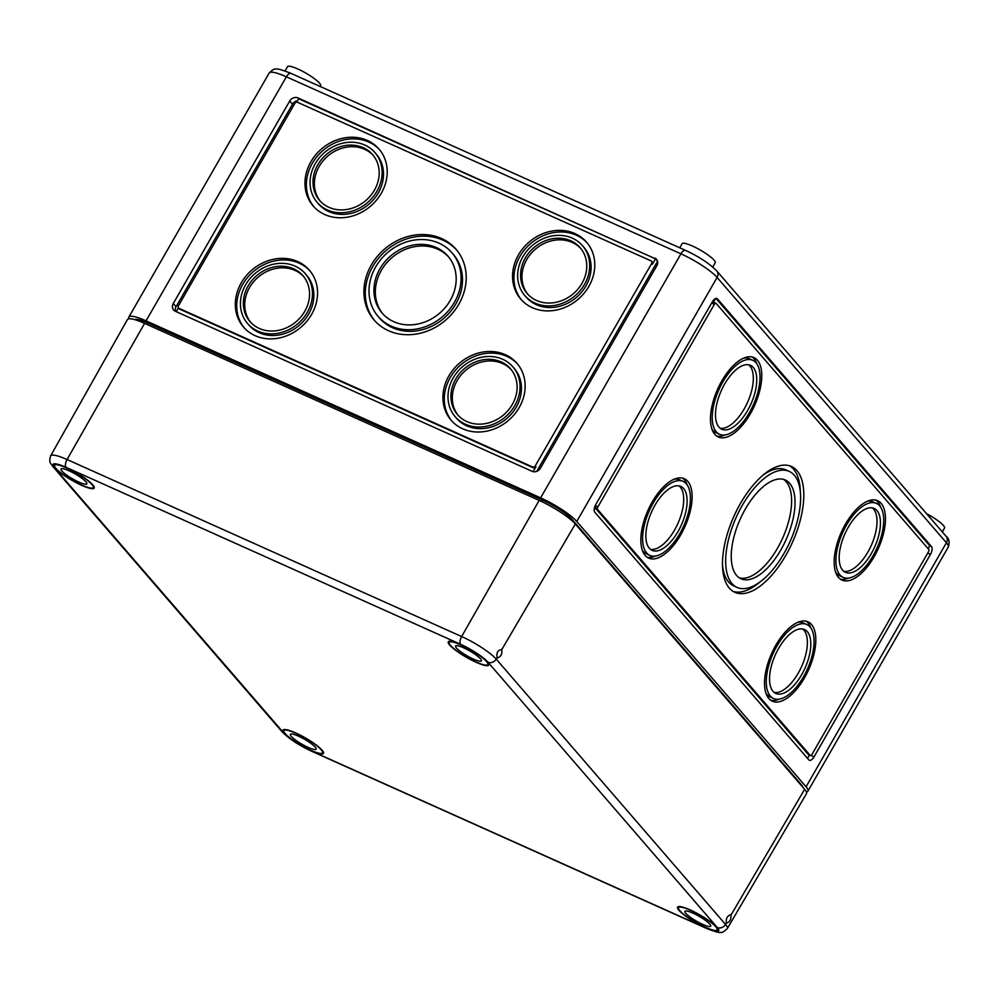 <?xml version="1.0" encoding="UTF-8"?>
<svg xmlns="http://www.w3.org/2000/svg" width="999" height="999" viewBox="0 0 999 999"><rect width="100%" height="100%" fill="white"/><g stroke="black" fill="none" stroke-linecap="round" stroke-linejoin="round"><path stroke-width="1.5" d="M802.896 787.312A25.899 4.858 -150.1 0 0 801.285 784.615L571.977 519.318A25.899 4.858 -150.1 0 0 542.569 500.112L147.989 323.102A25.899 4.858 -150.1 0 0 134.49 319.58M806.393 791.882A31.843 5.969 -150.1 0 0 807.954 791.108A31.843 5.969 -150.1 0 0 806.081 786.775L576.773 521.466A31.843 5.969 -150.1 0 0 540.621 497.864L146.041 320.854A31.843 5.969 -150.1 0 0 128.871 317.033A31.843 5.969 -150.1 0 0 128.983 318.781M712.737 267.045L715.209 262.762A19.106 3.584 -150.1 0 0 700.436 250.137A19.106 3.584 -150.1 0 0 682.08 243.719L679.745 247.789M654.795 258.017A6.369 5.507 139.2 0 1 656.505 259.278A6.369 5.507 139.2 0 1 656.83 265.746L540.409 468.206A6.369 5.507 139.2 0 1 532.142 471.328L175.312 311.238A6.369 5.507 139.2 0 1 173.614 309.977A6.369 5.507 139.2 0 1 173.289 303.509L289.698 101.049A6.369 5.507 139.2 0 1 297.964 97.927L655.494 258.828L652.372 264.248L651.685 263.436L535.264 465.896A2.123 1.836 139.2 0 1 532.504 466.945L179.108 308.391A2.123 1.836 139.2 0 1 178.434 305.819L294.855 103.359A2.123 1.836 139.2 0 1 297.602 102.323L651.011 260.864A2.123 1.836 139.2 0 1 651.685 263.436M814.035 756.842A6.369 2.96 -65.8 0 1 809.34 760.239A6.369 2.96 -65.8 0 1 808.828 759.852L594.817 512.237A6.369 2.96 -65.8 0 1 595.854 504.408L712.262 301.948A6.369 2.96 -65.8 0 1 716.957 298.539A6.369 2.96 -65.8 0 1 717.469 298.938L931.493 546.553A6.369 2.96 -65.8 0 1 930.456 554.383L814.035 756.842L811.001 755.481M379.882 268.856A43.519 37.675 139.2 0 1 447.977 256.169A43.519 37.675 139.2 0 1 439.697 313.137A43.519 37.675 139.2 0 1 382.13 313.087A43.519 37.675 139.2 0 1 379.882 268.856M375.661 266.958A48.739 42.195 139.2 0 1 451.935 252.759A48.739 42.195 139.2 0 1 442.644 316.546A48.739 42.195 139.2 0 1 378.184 316.496A48.739 42.195 139.2 0 1 375.661 266.958M371.316 264.997A54.133 46.866 139.2 0 1 456.006 249.226A54.133 46.866 139.2 0 1 445.704 320.08A54.133 46.866 139.2 0 1 374.101 320.03A54.133 46.866 139.2 0 1 371.316 264.997M518.493 254.857A43.519 37.675 139.2 0 1 586.588 242.183A43.519 37.675 139.2 0 1 578.309 299.138A43.519 37.675 139.2 0 1 520.741 299.088A43.519 37.675 139.2 0 1 518.493 254.857M310.914 161.726A43.519 37.675 139.2 0 1 379.008 149.051A43.519 37.675 139.2 0 1 370.729 206.006A43.519 37.675 139.2 0 1 313.162 205.969A43.519 37.675 139.2 0 1 310.914 161.726M241.271 282.842A43.519 37.675 139.2 0 1 309.365 270.167A43.519 37.675 139.2 0 1 301.074 327.123A43.519 37.675 139.2 0 1 243.519 327.073A43.519 37.675 139.2 0 1 241.271 282.842M448.851 375.974A43.519 37.675 139.2 0 1 516.945 363.286A43.519 37.675 139.2 0 1 508.653 420.254A43.519 37.675 139.2 0 1 451.098 420.204A43.519 37.675 139.2 0 1 448.851 375.974M536.763 471.341L657.542 261.301M296.691 102.173L298.664 98.739L655.494 258.828L657.504 261.139M651.573 261.288L652.272 262.088A2.123 1.836 139.2 0 1 652.372 264.248M455.719 379.046A35.027 30.32 139.2 0 1 510.526 368.843A35.027 30.32 139.2 0 1 503.858 414.685A35.027 30.32 139.2 0 1 457.53 414.647A35.027 30.32 139.2 0 1 455.719 379.046M453.209 377.922A38.124 33.004 139.2 0 1 512.874 366.82A38.124 33.004 139.2 0 1 505.606 416.72A38.124 33.004 139.2 0 1 455.182 416.683A38.124 33.004 139.2 0 1 453.209 377.922M305.294 273.689L306.681 275.299A38.124 33.004 139.2 0 1 299.413 325.199A38.124 33.004 139.2 0 1 248.988 325.162L247.602 323.551A38.124 33.004 139.2 0 1 245.629 284.802A38.124 33.004 139.2 0 1 305.294 273.689A38.124 33.004 139.2 0 1 298.027 323.589A38.124 33.004 139.2 0 1 247.602 323.551M458.241 415.447A35.027 30.32 139.2 0 1 457.105 380.656A35.027 30.32 139.2 0 1 511.201 369.667M248.139 285.926A35.027 30.32 139.2 0 1 302.947 275.712A35.027 30.32 139.2 0 1 296.278 321.566A35.027 30.32 139.2 0 1 249.95 321.528A35.027 30.32 139.2 0 1 248.139 285.926M374.937 152.572L376.323 154.183A38.124 33.004 139.2 0 1 369.056 204.083A38.124 33.004 139.2 0 1 318.631 204.046L317.245 202.435A38.124 33.004 139.2 0 1 315.272 163.686A38.124 33.004 139.2 0 1 374.937 152.572A38.124 33.004 139.2 0 1 367.669 202.472A38.124 33.004 139.2 0 1 317.245 202.435M250.662 322.315A35.027 30.32 139.2 0 1 249.525 287.525A35.027 30.32 139.2 0 1 303.621 276.536M317.782 164.81A35.027 30.32 139.2 0 1 372.59 154.608A35.027 30.32 139.2 0 1 365.921 200.449A35.027 30.32 139.2 0 1 319.593 200.412A35.027 30.32 139.2 0 1 317.782 164.81M582.517 245.704L583.903 247.315A38.124 33.004 139.2 0 1 576.635 297.215A38.124 33.004 139.2 0 1 526.211 297.178L524.825 295.567A38.124 33.004 139.2 0 1 522.852 256.818A38.124 33.004 139.2 0 1 582.517 245.704A38.124 33.004 139.2 0 1 575.249 295.604A38.124 33.004 139.2 0 1 524.825 295.567M320.304 201.199A35.027 30.32 139.2 0 1 319.168 166.421A35.027 30.32 139.2 0 1 373.264 155.419M525.362 257.942A35.027 30.32 139.2 0 1 580.169 247.727A35.027 30.32 139.2 0 1 573.501 293.581A35.027 30.32 139.2 0 1 527.172 293.544A35.027 30.32 139.2 0 1 525.362 257.942M451.935 252.759L453.321 254.37A48.739 42.195 139.2 0 1 444.043 318.157A48.739 42.195 139.2 0 1 379.57 318.107L378.184 316.496M527.884 294.33A35.027 30.32 139.2 0 1 526.748 259.54A35.027 30.32 139.2 0 1 580.844 248.551M175.374 311.263A6.369 5.507 139.2 0 1 176.061 306.718L292.482 104.258A6.369 5.507 139.2 0 1 297.502 100.762M178.546 307.967L179.233 308.778A2.123 1.836 139.2 0 0 179.808 309.19L533.204 467.744A2.123 1.836 139.2 0 0 535.951 466.708L533.116 471.653M176.236 311.651L178.434 307.829M773.563 698.513A40.572 18.831 -65.8 0 1 772.989 653.796A40.572 18.831 -65.8 0 1 806.78 624.487A40.572 18.831 -65.8 0 1 810.039 626.96A40.572 18.831 -65.8 0 1 805.494 673.101A40.572 18.831 -65.8 0 1 773.563 698.513L770.142 696.977A40.572 18.831 -65.8 0 1 766.021 693.381M797.926 622.265A40.572 18.831 -65.8 0 1 803.346 622.951L806.78 624.487M806.193 621.203A43.519 20.205 -65.8 0 1 808.054 622.901A43.519 20.205 -65.8 0 1 810.901 628.084M778.995 699.2A43.519 20.205 -65.8 0 1 770.729 700.262M811.488 624.45A43.519 20.205 -65.8 0 1 806.605 673.95A43.519 20.205 -65.8 0 1 772.364 701.211A43.519 20.205 -65.8 0 1 771.74 653.234A43.519 20.205 -65.8 0 1 807.991 621.803A43.519 20.205 -65.8 0 1 811.488 624.45M843.206 577.397A40.572 18.831 -65.8 0 1 842.632 532.679A40.572 18.831 -65.8 0 1 876.423 503.371A40.572 18.831 -65.8 0 1 879.682 505.844A40.572 18.831 -65.8 0 1 875.136 551.985A40.572 18.831 -65.8 0 1 843.206 577.397L839.784 575.861A40.572 18.831 -65.8 0 1 835.664 572.265M867.569 501.148A40.572 18.831 -65.8 0 1 872.989 501.835L876.423 503.371M875.836 500.087A43.519 20.205 -65.8 0 1 877.696 501.798A43.519 20.205 -65.8 0 1 880.544 506.968M848.638 578.084A43.519 20.205 -65.8 0 1 840.371 579.158M881.13 503.334A43.519 20.205 -65.8 0 1 876.248 552.834A43.519 20.205 -65.8 0 1 842.007 580.094A43.519 20.205 -65.8 0 1 841.383 532.117A43.519 20.205 -65.8 0 1 877.634 500.686A43.519 20.205 -65.8 0 1 881.13 503.334M719.53 434.303A40.572 18.831 -65.8 0 1 718.955 389.573A40.572 18.831 -65.8 0 1 752.734 360.277A40.572 18.831 -65.8 0 1 755.993 362.737A40.572 18.831 -65.8 0 1 751.448 408.891A40.572 18.831 -65.8 0 1 719.53 434.303L716.096 432.754A40.572 18.831 -65.8 0 1 711.975 429.158M743.88 358.054A40.572 18.831 -65.8 0 1 749.3 358.728L752.734 360.277M752.147 356.98A43.519 20.205 -65.8 0 1 754.008 358.691A43.519 20.205 -65.8 0 1 756.855 363.861M724.949 434.977A43.519 20.205 -65.8 0 1 716.683 436.051M757.442 360.227A43.519 20.205 -65.8 0 1 752.559 409.727A43.519 20.205 -65.8 0 1 718.318 436.988A43.519 20.205 -65.8 0 1 717.694 389.011A43.519 20.205 -65.8 0 1 753.945 357.58A43.519 20.205 -65.8 0 1 757.442 360.227M649.887 555.407A40.572 18.831 -65.8 0 1 649.3 510.689A40.572 18.831 -65.8 0 1 683.091 481.381A40.572 18.831 -65.8 0 1 686.35 483.853A40.572 18.831 -65.8 0 1 681.805 529.994A40.572 18.831 -65.8 0 1 649.887 555.407L646.453 553.871A40.572 18.831 -65.8 0 1 642.332 550.274M674.238 479.158A40.572 18.831 -65.8 0 1 679.657 479.845L683.091 481.381M682.504 478.096A43.519 20.205 -65.8 0 1 684.365 479.807A43.519 20.205 -65.8 0 1 687.212 484.977M655.307 556.093A43.519 20.205 -65.8 0 1 647.04 557.167M687.799 481.343A43.519 20.205 -65.8 0 1 682.916 530.844A43.519 20.205 -65.8 0 1 648.676 558.104A43.519 20.205 -65.8 0 1 648.051 510.127A43.519 20.205 -65.8 0 1 684.303 478.696A43.519 20.205 -65.8 0 1 687.799 481.343M783.528 479.37A54.133 25.125 -65.8 0 1 786.225 481.755A54.133 25.125 -65.8 0 1 781.056 541.533A54.133 25.125 -65.8 0 1 739.335 577.872M789.66 483.304A54.133 25.125 -65.8 0 1 783.591 544.88A54.133 25.125 -65.8 0 1 740.996 578.783A54.133 25.125 -65.8 0 1 740.222 519.105A54.133 25.125 -65.8 0 1 785.314 480.007A54.133 25.125 -65.8 0 1 789.66 483.304M737.125 587.424A63.599 29.52 -65.8 0 1 736.213 517.307A63.599 29.52 -65.8 0 1 789.185 471.366A63.599 29.52 -65.8 0 1 794.292 475.237A63.599 29.52 -65.8 0 1 787.162 547.577A63.599 29.52 -65.8 0 1 737.125 587.424L733.691 585.876A63.599 29.52 -65.8 0 1 722.539 565.297M762.961 475.174A63.599 29.52 -65.8 0 1 785.751 469.83L789.185 471.366M789.622 465.784A68.993 32.03 -65.8 0 1 793.506 469.105A68.993 32.03 -65.8 0 1 800.336 491.945M759.902 582.067A68.993 32.03 -65.8 0 1 733.241 591.458M796.94 470.641A68.993 32.03 -65.8 0 1 789.198 549.125A68.993 32.03 -65.8 0 1 734.914 592.345A68.993 32.03 -65.8 0 1 733.928 516.283A68.993 32.03 -65.8 0 1 791.395 466.446A68.993 32.03 -65.8 0 1 796.94 470.641M802.697 628.995A35.027 16.259 -65.8 0 1 803.895 630.132A35.027 16.259 -65.8 0 1 800.861 668.169A35.027 16.259 -65.8 0 1 774.213 692.482M807.329 631.68A35.027 16.259 -65.8 0 1 803.396 671.515A35.027 16.259 -65.8 0 1 775.836 693.456A35.027 16.259 -65.8 0 1 775.336 654.845A35.027 16.259 -65.8 0 1 804.507 629.545A35.027 16.259 -65.8 0 1 807.329 631.68M872.339 507.879A35.027 16.259 -65.8 0 1 873.538 509.028A35.027 16.259 -65.8 0 1 870.504 547.052A35.027 16.259 -65.8 0 1 843.855 571.366M876.972 510.564A35.027 16.259 -65.8 0 1 873.039 550.412A35.027 16.259 -65.8 0 1 845.479 572.352A35.027 16.259 -65.8 0 1 844.979 533.728A35.027 16.259 -65.8 0 1 874.15 508.429A35.027 16.259 -65.8 0 1 876.972 510.564M748.651 364.772A35.027 16.259 -65.8 0 1 749.849 365.921A35.027 16.259 -65.8 0 1 746.815 403.946A35.027 16.259 -65.8 0 1 720.179 428.259M753.283 367.457A35.027 16.259 -65.8 0 1 749.35 407.305A35.027 16.259 -65.8 0 1 721.79 429.245A35.027 16.259 -65.8 0 1 721.29 390.634A35.027 16.259 -65.8 0 1 750.474 365.322A35.027 16.259 -65.8 0 1 753.283 367.457M679.008 485.889A35.027 16.259 -65.8 0 1 680.207 487.037A35.027 16.259 -65.8 0 1 677.172 525.062A35.027 16.259 -65.8 0 1 650.536 549.375M683.641 488.573A35.027 16.259 -65.8 0 1 679.707 528.421A35.027 16.259 -65.8 0 1 652.147 550.362A35.027 16.259 -65.8 0 1 651.648 511.738A35.027 16.259 -65.8 0 1 680.819 486.438A35.027 16.259 -65.8 0 1 683.641 488.573M716.008 298.451L929.769 545.779L928.121 548.663M715.921 303.221A2.123 0.987 -65.8 0 1 716.083 303.346L928.72 549.363A2.123 0.987 -65.8 0 1 928.371 551.972L811.95 754.432A2.123 0.987 -65.8 0 1 810.389 755.569A2.123 0.987 -65.8 0 1 810.214 755.431L597.589 509.428A2.123 0.987 -65.8 0 1 597.939 506.818L714.347 304.358A2.123 0.987 -65.8 0 1 715.921 303.221L714.198 302.447A2.123 0.987 -65.8 0 0 712.637 303.584L715.496 298.614M808.878 754.832A2.123 0.987 -65.8 0 1 808.678 754.794A2.123 0.987 -65.8 0 1 808.503 754.67L595.879 508.653A2.123 0.987 -65.8 0 1 596.216 506.043L597.939 506.818M809.402 755.119L807.542 758.353M594.193 509.565L596.216 506.043M942.307 531.905L944.517 528.071A19.106 3.584 -150.1 0 0 926.572 513.686M320.204 86.488L320.642 85.739A19.106 3.584 -150.1 0 0 305.856 73.114A19.106 3.584 -150.1 0 0 287.512 66.696L285.04 70.979M382.842 313.873A43.519 37.675 139.2 0 1 381.281 270.454A43.519 37.675 139.2 0 1 448.663 256.993M374.812 320.816A54.133 46.866 139.2 0 1 372.702 266.608A54.133 46.866 139.2 0 1 456.693 250.05M521.453 299.887A43.519 37.675 139.2 0 1 519.892 256.468A43.519 37.675 139.2 0 1 587.275 242.994M313.873 206.756A43.519 37.675 139.2 0 1 312.312 163.337A43.519 37.675 139.2 0 1 379.695 149.862M244.231 327.872A43.519 37.675 139.2 0 1 242.67 284.453A43.519 37.675 139.2 0 1 310.052 270.979M512.874 366.82L514.26 368.431A38.124 33.004 139.2 0 1 506.993 418.331A38.124 33.004 139.2 0 1 456.568 418.294L455.182 416.683M451.81 421.004A43.519 37.675 139.2 0 1 450.249 377.585A43.519 37.675 139.2 0 1 517.632 364.111M283.778 733.004A6.369 5.507 139.2 0 1 282.08 731.755C288.898 738.723 298.751 745.217 311.638 751.248A6.369 2.96 -65.8 0 1 311.126 750.861A24.088 4.508 -150.1 0 1 283.778 733.004L54.47 467.707A24.088 4.508 -150.1 0 1 66.059 467.32A6.369 2.96 -65.8 0 1 67.058 459.528L144.593 323.376L539.16 500.399A31.843 5.969 29.9 0 1 575.324 524L804.632 789.31A31.843 5.969 29.9 0 1 806.493 793.643L727.297 928.571A30.457 5.707 29.9 0 0 725.524 924.425L726.385 922.939C725.774 918.655 727.197 915.921 730.656 914.734L731.031 915.009C731.143 919.792 729.595 922.439 726.385 922.939L726.748 923.213M575.324 524L501.723 649.712C502.335 653.983 500.911 656.718 497.465 657.916L496.216 659.115A6.369 5.507 139.2 0 1 487.974 662.187A24.088 4.508 29.9 0 0 460.626 644.33A6.369 2.96 -65.8 0 1 461.638 636.55L539.16 500.399M497.077 657.629C496.341 652.559 497.889 649.924 501.723 649.712L501.336 649.412M678.945 910.289A23.352 4.371 -150.1 0 0 700.649 925.286A23.352 4.371 -150.1 0 0 718.056 930.394A23.352 4.371 -150.1 0 0 699.999 914.972A23.352 4.371 -150.1 0 0 677.572 907.117A23.352 4.371 -150.1 0 0 678.945 910.289M449.637 644.992A23.352 4.371 -150.1 0 0 471.341 659.977A23.352 4.371 -150.1 0 0 488.761 665.097A23.352 4.371 -150.1 0 0 470.691 649.662A23.352 4.371 -150.1 0 0 448.264 641.808A23.352 4.371 -150.1 0 0 449.637 644.992M55.07 467.969A23.352 4.371 -150.1 0 0 76.761 482.954A23.352 4.371 -150.1 0 0 94.181 488.074A23.352 4.371 -150.1 0 0 76.124 472.639A23.352 4.371 -150.1 0 0 53.696 464.797A23.352 4.371 -150.1 0 0 55.07 467.969M144.593 323.376A31.843 5.969 -150.1 0 0 127.41 319.58L50.624 455.894C48.689 463.324 50.45 462.5 52.772 466.446L282.08 731.755M284.378 733.278A23.352 4.371 -150.1 0 0 306.069 748.263A23.352 4.371 -150.1 0 0 323.489 753.383A23.352 4.371 -150.1 0 0 305.419 737.949A23.352 4.371 -150.1 0 0 283.004 730.094A23.352 4.371 -150.1 0 0 284.378 733.278M679.807 910.676A22.29 4.171 29.9 0 1 678.496 907.654A22.29 4.171 29.9 0 1 699.899 915.134A22.29 4.171 29.9 0 1 717.145 929.869A22.29 4.171 29.9 0 1 700.499 924.974A22.29 4.171 29.9 0 1 679.807 910.676M685.814 913.373A14.86 2.785 29.9 0 1 684.939 911.35A14.86 2.785 29.9 0 1 699.2 916.345A14.86 2.785 29.9 0 1 710.701 926.173A14.86 2.785 29.9 0 1 699.612 922.901A14.86 2.785 29.9 0 1 685.814 913.373M285.227 733.666A22.29 4.171 29.9 0 1 283.916 730.631A22.29 4.171 29.9 0 1 305.332 738.124A22.29 4.171 29.9 0 1 322.565 752.859A22.29 4.171 29.9 0 1 305.931 747.964A22.29 4.171 29.9 0 1 285.227 733.666M291.233 736.35A14.86 2.785 29.9 0 1 290.359 734.34A14.86 2.785 29.9 0 1 304.633 739.322A14.86 2.785 29.9 0 1 316.121 749.15A14.86 2.785 29.9 0 1 305.032 745.891A14.86 2.785 29.9 0 1 291.233 736.35M450.499 645.379A22.29 4.171 29.9 0 1 449.188 642.345A22.29 4.171 29.9 0 1 470.591 649.837A22.29 4.171 29.9 0 1 487.837 664.572A22.29 4.171 29.9 0 1 471.203 659.677A22.29 4.171 29.9 0 1 450.499 645.379M456.506 648.064A14.86 2.785 29.9 0 1 455.631 646.053A14.86 2.785 29.9 0 1 469.905 651.036A14.86 2.785 29.9 0 1 481.393 660.863A14.86 2.785 29.9 0 1 470.304 657.604A14.86 2.785 29.9 0 1 456.506 648.064M55.919 468.356A22.29 4.171 29.9 0 1 54.62 465.322A22.29 4.171 29.9 0 1 76.024 472.814A22.29 4.171 29.9 0 1 93.257 487.549A22.29 4.171 29.9 0 1 76.623 482.654A22.29 4.171 29.9 0 1 55.919 468.356M61.926 471.053A14.86 2.785 29.9 0 1 61.051 469.031A14.86 2.785 29.9 0 1 75.325 474.026A14.86 2.785 29.9 0 1 86.826 483.841A14.86 2.785 29.9 0 1 75.724 480.581A14.86 2.785 29.9 0 1 61.926 471.053M147.989 323.102L147.165 324.538M571.977 519.318L571.453 520.229M542.569 500.112L541.72 501.585M146.041 320.854L286.376 76.811L680.943 253.833A6.369 2.96 -65.8 0 1 685.639 250.437C699.238 256.793 709.615 263.636 716.77 270.966A6.369 5.507 139.2 0 1 717.107 277.435A31.843 5.969 -150.1 0 0 680.943 253.833L540.621 497.864M576.773 521.466L717.107 277.435L946.415 542.744A31.843 5.969 29.9 0 1 948.276 547.065C949.824 541.97 949.1 538.361 946.078 536.263A6.369 5.507 139.2 0 1 946.415 542.744L806.081 786.775M535.951 466.708L535.264 465.896M179.808 309.19L179.108 308.391M533.204 467.744L532.504 466.945M298.664 98.739L297.964 97.927M292.482 104.258L289.698 101.049M176.061 306.718L173.289 303.509M595.879 508.653L597.589 509.428M808.503 754.67L810.214 755.431M712.637 303.584L714.347 304.358M927.696 553.146L930.456 554.383M929.769 545.779L931.493 546.553M716.333 298.426L717.469 298.938M128.871 317.033L269.193 73.002A31.843 5.969 -150.1 0 1 286.376 76.811A6.369 2.96 -65.8 0 1 291.071 73.414L685.639 250.437M804.632 789.31L731.031 915.009M50.624 455.894A30.457 5.707 -150.1 0 1 67.058 459.528L461.638 636.55A30.457 5.707 29.9 0 1 496.216 659.115L725.524 924.425A6.369 5.507 139.2 0 1 717.282 927.497A24.088 4.508 29.9 0 1 705.706 927.884L311.126 750.861M54.47 467.707A6.369 5.507 139.2 0 1 52.772 466.446M717.282 927.497L487.974 662.187M66.059 467.32L460.626 644.33M727.297 928.571C723.938 931.742 721.802 932.991 720.891 932.304C719.867 933.103 714.972 931.767 706.218 928.271A6.369 2.96 -65.8 0 1 705.706 927.884M810.389 755.569L808.678 754.794M948.276 547.065L807.954 791.108M716.77 270.966L946.078 536.263M269.193 73.002C272.39 69.843 274.525 68.569 275.587 69.181C276.523 68.282 281.681 69.693 291.071 73.414M706.218 928.271L311.638 751.248M679.145 906.518L678.496 907.654M717.794 928.745L717.145 929.869M284.578 729.495L283.916 730.631M323.214 751.723L322.565 752.859M449.837 641.208L449.188 642.345M488.486 663.436L487.837 664.572M55.27 464.198L54.62 465.322M93.906 486.413L93.257 487.549"/></g></svg>
